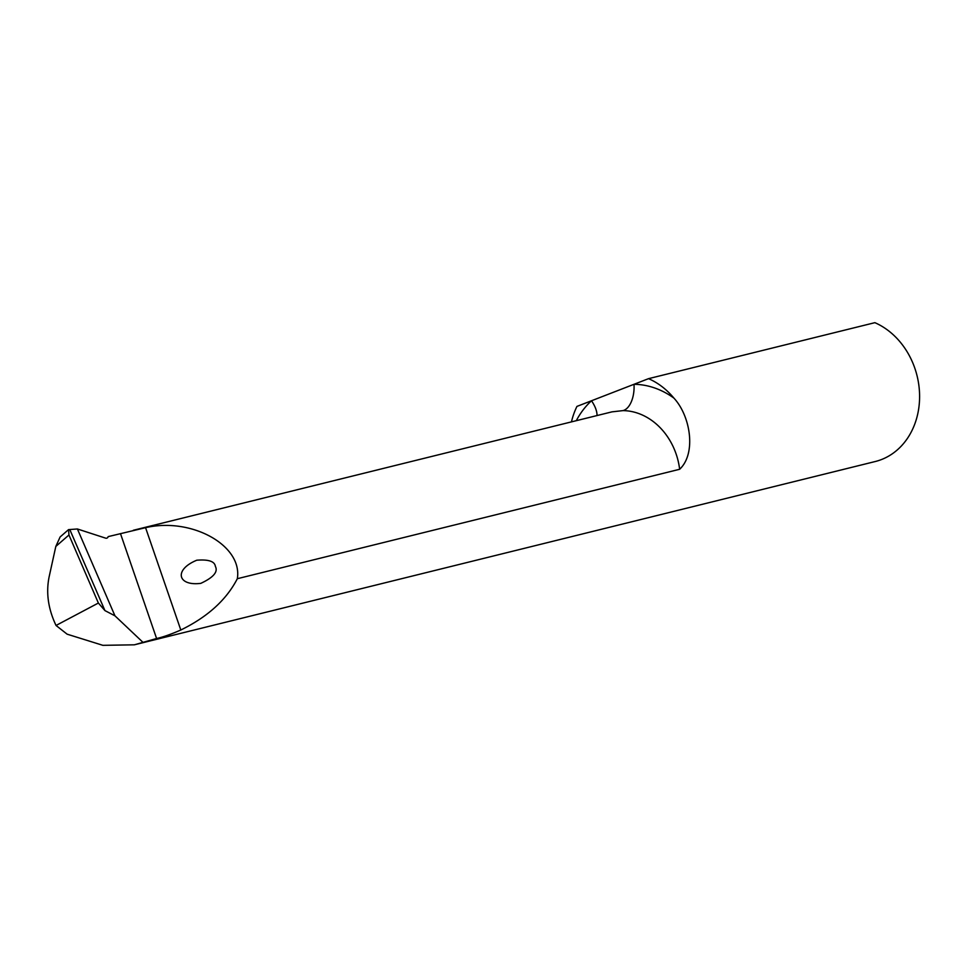 <?xml version="1.0" encoding="UTF-8"?>
<svg xmlns="http://www.w3.org/2000/svg" width="968" height="968" viewBox="0 0 968 968"><rect width="100%" height="100%" fill="white"/><g stroke="black" fill="none" stroke-linecap="round" stroke-linejoin="round"><path stroke-width="1.45" d="M68.571 529.605L60.125 536.962L55.817 546.436L49.102 576.964C45.895 592.815 48.206 608.981 56.035 625.461L67.119 634.173L102.862 645.329L134.334 644.821L156.598 638.505C162.842 637.162 170.9 634.33 180.81 630.011C207.624 616.918 226.464 599.809 237.329 578.707C242.823 545.48 191.603 517.009 145.563 527.681L108.198 536.611A5.856 3.194 -111.2 0 1 107.279 537.93A5.856 3.194 -111.2 0 1 105.524 538.111L77.404 528.976L69.793 529.544L104.943 610.602L98.373 603.04L68.958 534.989L68.571 529.605L69.793 529.544M56.035 625.461L98.373 603.04M104.943 610.602L114.95 615.817L142.586 641.978M571.459 421.879A73.217 61.202 76.1 0 1 576.952 406.403L648.548 378.657L874.878 322.671A73.217 61.202 76.1 0 1 919.6 396.311A73.217 61.202 76.1 0 1 875.229 461.53L134.334 644.821M648.548 378.657A73.217 61.202 76.1 0 1 673.873 398.066A86.394 72.213 -103.9 0 0 634.004 384.296A23.426 12.572 -89.3 0 1 622.981 410.613A62.968 52.635 76.1 0 1 679.645 469.274C696.428 453.629 690.656 416.119 673.873 398.066M237.329 578.707L679.645 469.274M133.306 530.283L611.97 411.86L622.981 410.613M576.287 420.693A86.394 72.213 -103.9 0 1 591.496 400.764A23.426 11.713 -132.4 0 1 597.026 415.562M77.404 528.976L114.95 615.817M215.38 566.401C218.248 571.858 213.396 577.509 200.812 583.353C177.749 586.318 173.466 569.837 196.77 560.218C208.495 559.286 214.702 561.355 215.38 566.401M55.817 546.436L68.958 534.989M156.598 638.505L120.468 533.574M180.81 630.011L145.563 527.681"/></g></svg>

